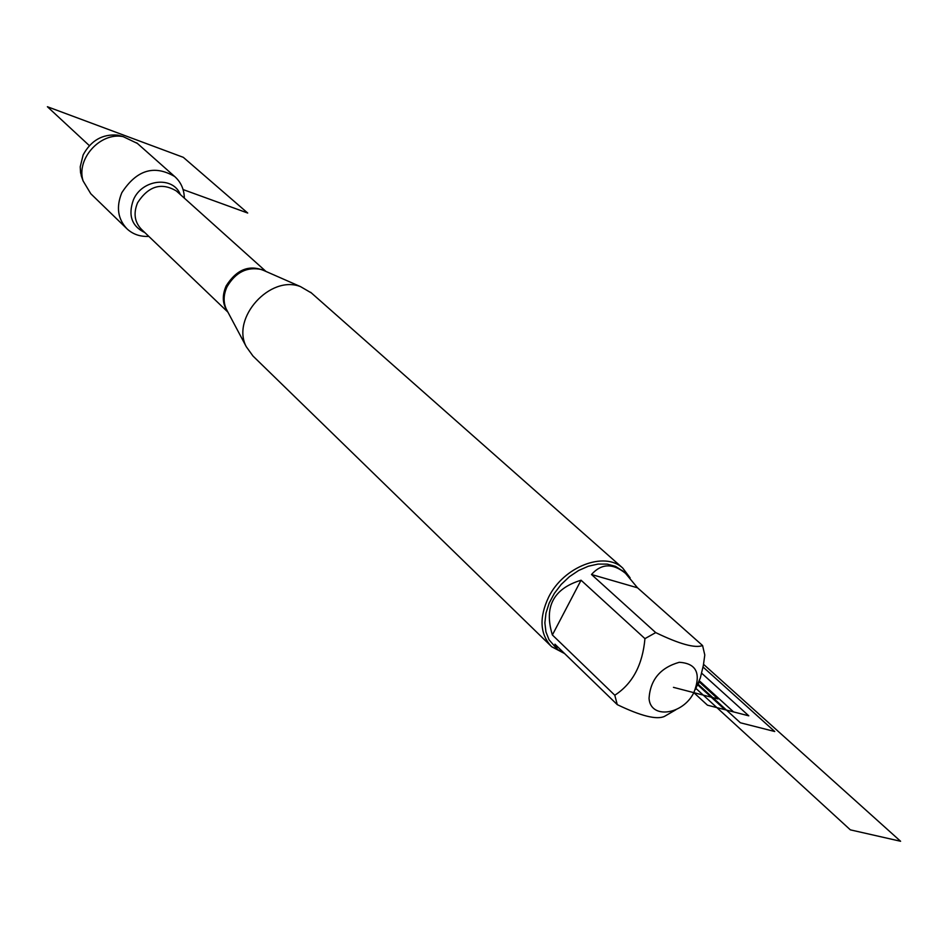 <?xml version="1.0" encoding="UTF-8"?>
<svg xmlns="http://www.w3.org/2000/svg" width="948" height="948" viewBox="0 0 948 948"><rect width="100%" height="100%" fill="white"/><g stroke="black" fill="none" stroke-linecap="round" stroke-linejoin="round"><path stroke-width="1.42" d="M311.406 292.968L300.552 286.64C270.227 274.576 230.945 318.042 246.267 346.695L252.986 356.033L550.646 645.742M148.812 236.384C140.328 236.822 133.135 234.381 127.21 229.049C117.765 219.201 115.964 207.091 121.806 192.728C136.607 169.929 154.228 164.525 174.693 176.529C180.914 182.075 184.137 189.28 184.35 198.144M564.593 653.563L551.594 646.678C539.922 634.307 538.938 617.788 548.631 597.133C563.574 566.655 604.445 550.895 622.706 568.018L630.124 577.865M693.841 692.656C701.33 673.483 696.472 663.363 679.254 662.297C660.412 667.676 650.34 679.692 649.048 698.332C650.304 719.414 682.785 715.053 693.841 692.656L707.481 705.194L733.551 711.901L699.648 681.067L697.455 685.451M637.53 587.807L625.502 573.327C612.764 563.017 601.423 563.408 591.493 574.5L637.53 587.807L702.587 645.552C695.133 648.408 679.503 644.095 655.708 632.6L644.948 638.632C642.602 664.892 632.553 683.757 614.79 695.228L617.266 704.637C640.919 716.024 656.632 719.959 664.406 716.427L675.888 709.756M591.493 574.5L655.708 632.6M581.053 580.223C553.371 588.684 543.808 606.933 552.376 634.97L581.053 580.223L644.948 638.632M552.376 634.97L614.79 695.228M617.266 704.637L554.936 644.19L557.543 649.499L564.19 653.172M695.358 689.516L700.359 677.891L703.392 665.235L704.791 654.997L702.587 645.552M623.274 571.36L615.501 566.347L607.23 564.119L598.022 564.072L588.341 566.229L578.659 570.483L569.475 576.645L561.228 584.406L554.355 593.377L549.176 603.094L545.977 613.095L544.875 622.86L545.941 631.913L549.082 639.829L556.962 648.93M126.451 228.314L90.771 193.724L83.104 180.938C75.947 158.909 100.37 131.902 123.157 136.631L137.424 143.456M123.216 136.642L117.742 135.137C102.538 133.858 91.008 140.446 83.151 154.891L80.225 166.812L80.568 172.737L82.476 179.196M673.447 687.347L717.932 698.937L699.02 681.719M697.716 684.859L724.912 709.685L748.802 715.835L701.698 673.234M703.546 664.323L900.6 841.267L850.356 829.856L695.832 688.319M698.036 684.148L740.376 722.779L774.729 731.512L703.06 667.037M183.071 189.553L247.701 213.039L183.308 157.332L47.4 106.733L89.361 145.637M265.191 271.104L261.672 269.564C247.155 266.435 235.602 272.183 227.022 286.794C223.479 294.627 223.195 301.974 226.169 308.847L227.236 310.849M227.556 311.465C222.413 304.059 221.951 295.527 226.169 285.881C236.882 269.007 249.964 264.113 265.428 271.211M176.838 191.401L176.328 190.951C161.373 182.111 148.445 186.045 137.567 202.765C133.253 213.336 134.58 222.211 141.548 229.428L227.911 312.141M144.925 232.651C131.713 226.24 127.885 215.279 133.431 199.791C142.105 179.065 173.129 175.783 180.345 194.553M227.188 310.778L246.267 346.695M265.049 271.045L300.552 286.64M265.973 271.448L176.826 191.389M310.624 292.268L622.706 568.018M622.457 570.637L625.502 573.327M136.749 142.864L174.693 176.529M81.184 175.581L83.104 180.938M117.742 135.137L123.157 136.631"/></g></svg>
